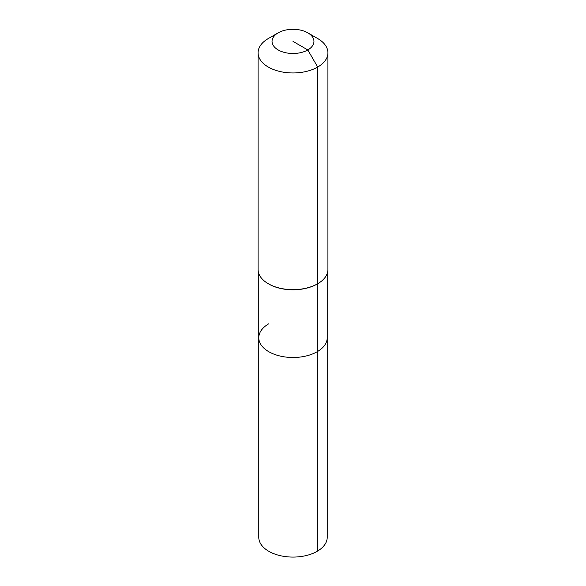 <?xml version="1.0" encoding="UTF-8"?>
<svg xmlns="http://www.w3.org/2000/svg" width="586" height="586" viewBox="0 0 586 586"><rect width="100%" height="100%" fill="white"/><g stroke="black" fill="none" stroke-linecap="round" stroke-linejoin="round"><path stroke-width="0.88" d="M327.222 273.501L327.222 537.325A34.222 19.756 180 0 1 317.194 551.294A34.222 19.756 180 0 1 279.903 555.579A34.222 19.756 180 0 1 258.778 537.325L258.778 337.741A34.222 19.756 180 0 1 268.806 323.772M307.818 32.845A20.95 12.094 180 0 1 307.811 49.949A20.95 12.094 180 0 1 278.189 49.949A20.95 12.094 180 0 1 278.182 32.845A20.95 12.094 180 0 1 278.189 32.845A20.95 12.094 180 0 1 307.818 32.845L317.693 38.544A34.918 20.158 180 0 1 327.918 52.799L327.918 269.487A34.918 20.158 180 0 1 317.693 283.741L317.194 284.027L317.194 351.717A34.222 19.756 180 0 0 327.222 337.741A34.222 19.756 180 0 1 317.194 351.717A34.222 19.756 180 0 1 279.903 355.995A34.222 19.756 180 0 1 258.778 337.741A34.222 19.756 180 0 0 279.903 355.995A34.222 19.756 180 0 0 317.194 351.717L317.194 551.294M327.918 52.799A34.918 20.158 180 0 1 317.693 67.053L317.693 283.741L317.194 284.027A34.222 19.756 180 0 1 268.806 284.027L268.307 283.741A34.918 20.158 180 0 1 258.082 269.487L258.082 52.799A34.918 20.158 180 0 1 268.307 38.544L278.189 32.845M317.194 284.027L317.693 283.741A34.918 20.158 180 0 1 268.307 283.741M293 41.394L307.811 49.949L317.693 67.053A34.918 20.158 180 0 1 279.639 71.426A34.918 20.158 180 0 1 258.082 52.799M258.778 273.501L258.778 337.741M278.182 32.845L268.307 38.544"/></g></svg>
